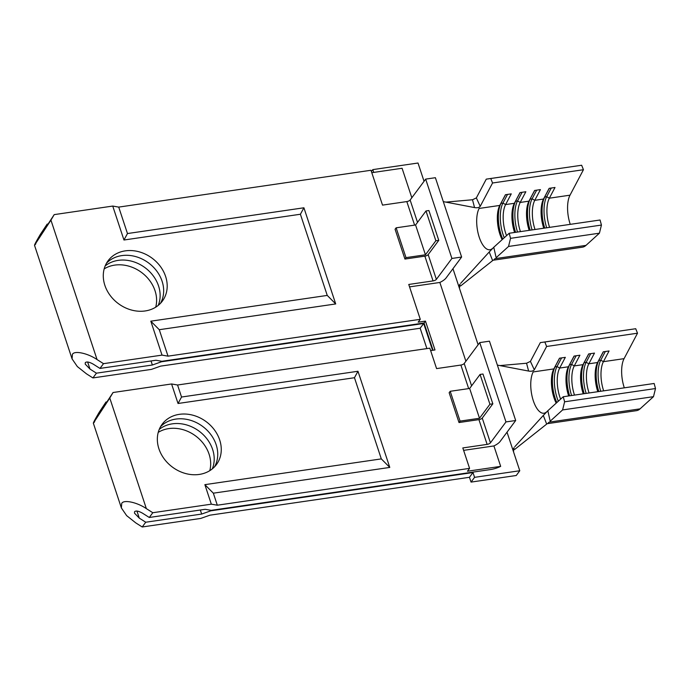 <?xml version="1.0" encoding="UTF-8"?>
<svg xmlns="http://www.w3.org/2000/svg" width="690" height="690" viewBox="0 0 690 690"><rect width="100%" height="100%" fill="white"/><g stroke="black" fill="none" stroke-linecap="round" stroke-linejoin="round"><path stroke-width="1.03" d="M558.314 401.226A24.883 10.428 81.7 0 1 557.149 398.087A24.883 10.428 81.7 0 1 557.011 366.545L561.582 357.894M560.616 399.131A22.727 9.522 81.7 0 1 559.797 396.853A22.727 9.522 81.7 0 1 559.676 368.055L565.326 357.351L559.495 358.205L553.837 368.909L559.633 358.179M574.503 395.103A22.727 9.522 81.7 0 1 574.373 394.723A22.727 9.522 81.7 0 1 574.252 365.924L579.911 355.221L574.071 356.075L568.422 366.778L574.218 356.049M589.087 392.972A22.727 9.522 81.7 0 1 588.958 392.593A22.727 9.522 81.7 0 1 588.837 363.794L594.487 353.09L588.656 353.944L583.007 364.648L588.794 353.918M603.664 390.842A22.727 9.522 81.7 0 1 603.543 390.462A22.727 9.522 81.7 0 1 603.414 361.672L609.072 350.96L603.241 351.814L597.583 362.517L603.379 351.797M125.304 250.858A33.81 28.299 36.6 0 0 108.097 260.742A33.81 28.299 36.6 0 0 110.098 295.355A33.81 28.299 36.6 0 0 145.176 310.957A33.81 28.299 36.6 0 0 162.383 301.073A33.81 28.299 36.6 0 0 160.382 266.461A33.81 28.299 36.6 0 0 125.304 250.858M160.468 303.341A33.81 28.299 36.6 0 0 155.785 269.833A33.81 28.299 36.6 0 0 121.768 255.611A33.81 28.299 36.6 0 0 106.484 263.226M105.165 265.943A33.81 28.299 -143.4 0 1 118.24 260.363A33.81 28.299 -143.4 0 1 151.11 273.231A33.81 28.299 -143.4 0 1 158.251 305.377M155.716 307.179A33.81 28.299 36.6 0 0 146.34 276.656A33.81 28.299 36.6 0 0 114.713 265.115A33.81 28.299 36.6 0 0 104.173 268.893M179.366 414.336A33.81 28.299 36.6 0 0 162.159 424.221A33.81 28.299 36.6 0 0 164.16 458.833A33.81 28.299 36.6 0 0 199.246 474.435A33.81 28.299 36.6 0 0 216.453 464.551A33.81 28.299 36.6 0 0 214.452 429.939A33.81 28.299 36.6 0 0 179.366 414.336M214.538 466.82A33.81 28.299 36.6 0 0 209.855 433.311A33.81 28.299 36.6 0 0 175.838 419.089A33.81 28.299 36.6 0 0 160.546 426.705M159.235 429.422A33.81 28.299 -143.4 0 1 172.302 423.841A33.81 28.299 -143.4 0 1 205.172 436.71A33.81 28.299 -143.4 0 1 212.322 468.855M209.786 470.658A33.81 28.299 36.6 0 0 200.402 440.134A33.81 28.299 36.6 0 0 168.774 428.594A33.81 28.299 36.6 0 0 158.234 432.371M426.894 348.597L420.158 328.233L160.606 366.131L151.438 369.383L92.909 377.93L86.466 373.825L77.34 366.571L72.079 358.895L72.407 354.401C74.158 350.322 87.716 353.168 97.057 359.568L50.939 220.136L54.208 214.616L112.737 206.069L123.959 240.008L127.469 233.548L118.723 207.104L112.737 206.069M50.939 220.136L34.5 245.252L72.079 358.895M35.837 243.812C33.267 247.063 34.767 243.924 40.348 234.393L47.153 224.121L42.375 232.78L54.208 214.616M433.053 350.235L424.04 323.006L161.883 361.284L155.897 360.258L99.972 368.417L93.521 364.32C89.519 362 86.785 361.431 85.31 362.604L85.198 364.096L89.993 369.072L96.445 373.169L152.369 365.01L151.032 360.965M210.64 510.246L210.829 510.816L472.986 472.538L469.45 477.29L209.898 515.189L200.73 518.432L142.209 526.979L135.758 522.882L126.641 515.628L121.38 507.952L121.699 503.459C123.458 499.379 137.008 502.216 146.349 508.625L109.779 398.035L113.048 392.515L171.577 383.968L178.029 403.486L181.539 397.026L177.563 385.003L171.577 383.968M109.779 398.035L93.34 423.16L121.38 507.952M94.668 421.719C92.098 424.962 93.607 421.823 99.188 412.292L105.984 402.02L101.206 410.679L113.048 392.515M217.316 505.209L211.33 504.174L204.87 484.656L213.339 493.186L217.316 505.209L469.58 468.372L467.458 471.227L500.673 466.371A13.524 4.761 161.7 0 1 490.349 469.58L211.183 510.341L205.189 509.306L149.273 517.474L142.821 513.377C138.819 511.057 136.077 510.479 134.602 511.652L134.498 513.153L139.285 518.13L145.737 522.226L201.661 514.059L200.324 510.022M504.243 237.748A24.883 10.428 81.7 0 1 503.079 234.609A24.883 10.428 81.7 0 1 502.95 203.067L507.512 194.416M506.555 235.652A22.727 9.522 81.7 0 1 505.727 233.375A22.727 9.522 81.7 0 1 505.606 204.576L511.264 193.873L505.425 194.727L499.776 205.43L505.572 194.701M520.441 231.624A22.727 9.522 81.7 0 1 520.312 231.245A22.727 9.522 81.7 0 1 520.191 202.446L525.84 191.742L520.01 192.596L514.361 203.3L520.148 192.57M535.017 229.494A22.727 9.522 81.7 0 1 534.897 229.114A22.727 9.522 81.7 0 1 534.767 200.324L540.425 189.612L534.595 190.466L528.937 201.17L534.733 190.44M549.602 227.364A22.727 9.522 81.7 0 1 549.473 226.993A22.727 9.522 81.7 0 1 549.352 198.194L555.002 187.482L549.171 188.336L543.522 199.039L549.318 188.318M509.186 233.263L493.773 247.262L496.145 257.706L508.53 246.459L510.54 238.335L509.186 233.263L600.076 219.998L601.439 225.061L599.42 233.186L585.991 245.381A33.543 14.059 -98.3 0 1 582.394 247.184L492.513 260.311M514.602 232.478A22.727 9.522 81.7 0 1 514.361 203.3L505.606 204.576L502.95 203.067L501 203.352A24.883 10.428 81.7 0 0 502.76 239.094M492.375 248.529A22.727 9.522 81.7 0 1 489.943 249.746A22.727 9.522 81.7 0 1 478.394 234.384A22.727 9.522 81.7 0 1 479.119 208.449L499.776 205.43A22.727 9.522 81.7 0 0 502.148 239.654M570.259 224.345A22.727 9.522 81.7 0 1 570.009 195.175L583.447 169.723L581.653 165.246L486.269 179.141L476.359 197.909L480.231 206.327L492.557 182.997L583.447 169.723M529.187 230.348A22.727 9.522 81.7 0 1 528.937 201.17L520.191 202.446L517.526 200.945L522.097 192.286M543.772 228.218A22.727 9.522 81.7 0 1 543.522 199.039L534.767 200.324L532.111 198.815L536.673 190.164M492.557 182.997L490.763 178.512L581.653 165.246M490.763 178.512L486.269 179.141M494.1 259.449L494.282 259.311A33.543 14.059 -98.3 0 0 495.101 258.655L585.991 245.381M508.53 246.459L599.42 233.186M510.54 238.335L601.439 225.061M546.687 227.795A24.883 10.428 81.7 0 1 546.687 196.685L551.258 188.034M544.738 228.071A24.883 10.428 81.7 0 1 544.746 196.969L546.687 196.685L549.352 198.194L570.009 195.175M532.102 229.917A24.883 10.428 81.7 0 1 532.111 198.815L530.161 199.1A24.883 10.428 81.7 0 0 530.161 230.201M517.517 232.047A24.883 10.428 81.7 0 1 517.526 200.945L515.585 201.221A24.883 10.428 81.7 0 0 515.577 232.332M460.739 283.236L489.227 251.979L492.625 260.613L460.644 285.927M480.231 206.327C479.145 207.63 477.247 208.044 474.548 207.578L472.495 199.755L445.852 202.11M472.495 199.755L476.359 197.909M474.548 207.578L443.308 201.627M452.959 268.703L459.436 288.282L460.023 284.194L458.764 286.264M489.227 251.979L493.773 247.262M424.048 181.298L418.011 163.021L372.807 169.619L373.73 172.405M469.45 477.29L471.046 482.094L516.249 475.496L519.777 470.744L513.498 451.76L514.085 447.672L512.834 449.742M478.118 344.776L459.436 288.282M461.627 257.034L451.907 258.457L425.67 179.115L435.39 177.701L461.627 257.034L446.094 277.949A13.524 4.761 -18.3 0 1 439.849 282.46L409.558 286.885M465.897 361.224L439.849 282.46M515.689 420.512L505.968 421.926L479.731 342.594L489.452 341.179L515.689 420.512L500.155 441.428A13.524 4.761 -18.3 0 1 493.911 445.938L463.62 450.363M500.673 466.371L493.911 445.938M425.67 179.115L410.136 200.031A2.708 0.949 -18.3 0 1 406.815 201.575L382.519 205.12L370.987 170.266L118.723 207.104M479.731 342.594L464.198 363.509A2.708 0.949 -18.3 0 1 460.886 365.053L436.58 368.598L429.827 348.165L177.563 385.003M438.771 240.344L428.913 210.536L425.997 210.959L415.578 224.983L396.138 227.821L395.077 229.244L404.935 259.061L424.868 256.145A2.708 0.949 161.7 0 0 428.18 254.601L438.771 240.344L435.856 240.767L425.997 210.959M168.024 356.152L159.278 329.708L150.808 321.178L162.029 355.117L168.024 356.152L420.279 319.315L408.756 284.461L433.053 280.908A2.708 0.949 161.7 0 0 436.373 279.364L451.907 258.457M127.469 233.548L303.911 207.785L300.4 214.245L327.25 295.415L335.711 303.945L303.911 207.785M159.278 329.708L335.711 303.945M424.04 323.006L425.454 321.109L434.993 349.951L430.629 350.589M152.369 365.01L161.529 361.758L161.339 361.198M210.829 510.816L201.661 514.059M100.766 411.162L101.206 410.679M204.87 484.656L381.311 458.893L354.462 377.723L178.029 403.486M211.33 504.174L152.8 512.722L146.349 508.625M106.769 401.908L105.984 402.02M142.209 526.979L145.737 522.226M47.929 224.009L47.153 224.121M41.926 233.263L42.375 232.78M371.789 172.69L402.08 168.265L411.827 197.745M492.841 403.822L482.983 374.014L480.068 374.437L469.649 388.461L450.208 391.299L449.147 392.722L459.005 422.539L478.929 419.623A2.708 0.949 161.7 0 0 482.25 418.08L492.841 403.822L489.926 404.245L480.068 374.437M469.58 468.372L462.818 447.939L487.123 444.386A2.708 0.949 161.7 0 0 490.435 442.842L505.968 421.926M181.539 397.026L357.972 371.263L354.462 377.723M213.339 493.186L389.781 467.423L357.972 371.263M150.808 321.178L327.25 295.415M123.959 240.008L300.4 214.245M162.029 355.117L103.509 363.665L97.057 359.568M161.529 361.758L423.686 323.481L432.561 350.313M472.986 472.538L474.573 477.342L519.777 470.744M507.021 432.182L513.498 451.76M149.273 517.474L152.8 512.722M420.158 328.233L423.686 323.481M92.909 377.93L96.445 373.169M99.972 368.417L103.509 363.665M420.279 319.315L418.166 322.17L425.454 321.109M381.311 458.893L389.781 467.423M471.046 482.094L474.573 477.342M371.401 171.508L372.807 169.619M489.926 404.245L479.507 418.269L469.649 388.461M479.507 418.269L460.066 421.107L450.208 391.299M460.066 421.107L459.005 422.539M435.856 240.767L425.437 254.791L415.578 224.983M425.437 254.791L405.996 257.629L396.138 227.821M405.996 257.629L404.935 259.061M548.162 422.927L548.343 422.789A33.543 14.059 -98.3 0 0 549.162 422.133L640.053 408.86L653.49 396.664L655.5 388.539L654.137 383.476L563.247 396.741L547.834 410.74L550.206 421.185L562.6 409.938L564.61 401.804L563.247 396.741M514.8 446.715L543.297 415.458L546.687 424.091L514.714 449.406M526.565 363.233L530.429 361.388L534.302 369.805C533.206 371.099 531.309 371.522 528.609 371.056L526.565 363.233L499.922 365.588M528.609 371.056L497.369 365.105M546.437 412.008A22.727 9.522 81.7 0 1 544.005 413.224A22.727 9.522 81.7 0 1 532.464 397.863A22.727 9.522 81.7 0 1 533.18 371.927L553.837 368.909A22.727 9.522 81.7 0 0 556.218 403.132M543.297 415.458L547.834 410.74M534.302 369.805L546.618 346.475L544.824 341.99L540.33 342.62L530.429 361.388M568.672 395.957A22.727 9.522 81.7 0 1 568.422 366.778L559.676 368.055L557.011 366.545L555.071 366.83A24.883 10.428 81.7 0 0 556.83 402.572M624.321 387.823A22.727 9.522 81.7 0 1 624.071 358.653L637.517 333.201L635.714 328.725L540.33 342.62M546.618 346.475L637.517 333.201M583.248 393.826A22.727 9.522 81.7 0 1 583.007 364.648L574.252 365.924L571.596 364.415L576.159 355.764M597.833 391.696A22.727 9.522 81.7 0 1 597.583 362.517L588.837 363.794L586.172 362.293L590.744 353.642M544.824 341.99L635.714 328.725M546.575 423.781L636.456 410.662A33.543 14.059 -98.3 0 0 640.053 408.86M562.6 409.938L653.49 396.664M564.61 401.804L655.5 388.539M600.749 391.264A24.883 10.428 81.7 0 1 600.757 360.163L605.32 351.512M598.808 391.549A24.883 10.428 81.7 0 1 598.808 360.447L600.757 360.163L603.414 361.672L624.071 358.653M586.164 393.395A24.883 10.428 81.7 0 1 586.172 362.293L584.232 362.578A24.883 10.428 81.7 0 0 584.223 393.68M571.587 395.525A24.883 10.428 81.7 0 1 571.596 364.415L569.647 364.7A24.883 10.428 81.7 0 0 569.638 395.81M414.604 225.121L406.815 201.575M417.519 222.37L410.136 200.031M468.674 388.599L460.886 365.053M471.589 385.848L464.198 363.509M436.373 279.364L428.18 254.601M433.053 280.908L424.868 256.145M139.285 518.13L136.948 511.048M102.922 408.161L102.715 407.54M89.993 369.072L87.647 361.991M44.082 230.253L43.875 229.641M490.435 442.842L482.25 418.08M487.123 444.386L478.929 419.623"/></g></svg>
